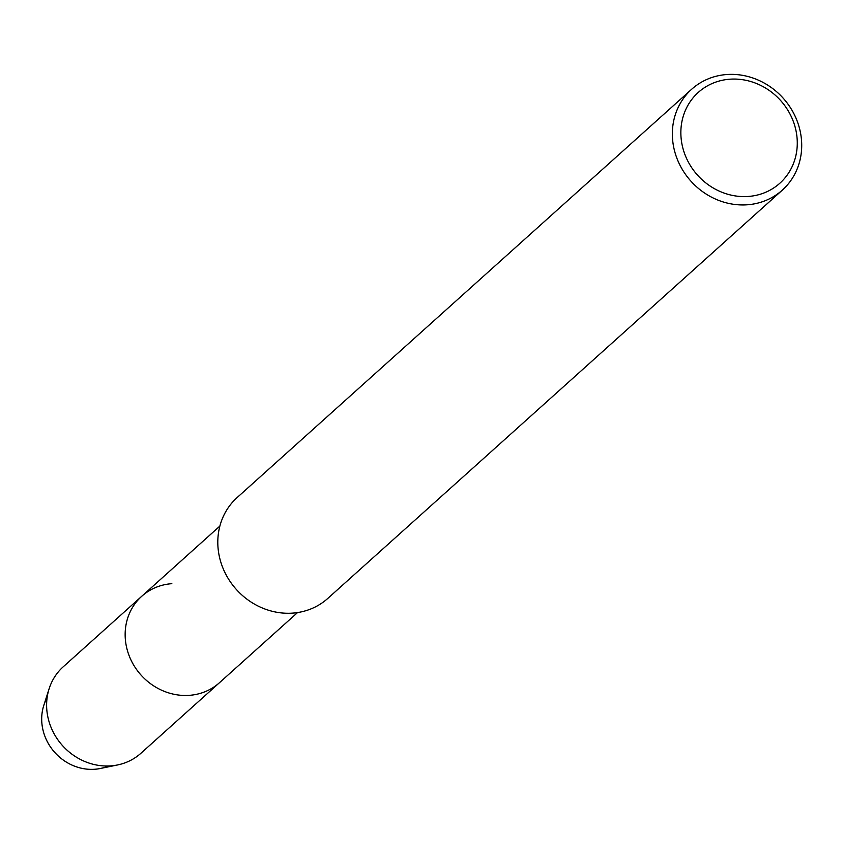 <?xml version="1.0" encoding="UTF-8"?>
<svg xmlns="http://www.w3.org/2000/svg" width="843" height="843" viewBox="0 0 843 843"><rect width="100%" height="100%" fill="white"/><g stroke="black" fill="none" stroke-linecap="round" stroke-linejoin="round"><path stroke-width="1.26" d="M108.389 765.992A48.051 43.962 -131.9 0 1 54.816 752.483A48.051 43.962 -131.9 0 1 47.103 697.772M729.89 79.2A61.033 55.838 -131.9 0 1 793.442 163.574A61.033 55.838 -131.9 0 1 693.873 170.707A61.033 55.838 -131.9 0 1 729.89 79.2M726.835 74.521A67.809 62.045 -131.9 0 1 794.78 115.491A67.809 62.045 -131.9 0 1 782.346 190.096A67.809 62.045 -131.9 0 1 690.881 181.119A67.809 62.045 -131.9 0 1 691.713 89.21A67.809 62.045 -131.9 0 1 726.835 74.521M782.346 190.107L327.801 598.414A67.809 62.045 -131.9 0 1 236.325 589.436A67.809 62.045 -131.9 0 1 237.168 497.528L691.713 89.21M219.865 526.085L141.74 596.275A58.125 53.183 -131.9 0 0 141.023 675.053A58.125 53.183 -131.9 0 0 219.422 682.746A58.125 53.183 -131.9 0 1 141.023 675.053A58.125 53.183 -131.9 0 1 141.74 596.275A58.125 53.183 -131.9 0 1 171.835 583.683M297.547 612.566L140.897 753.284A58.125 53.183 -131.9 0 1 117.735 764.917A58.125 53.183 -131.9 0 1 62.53 745.623A58.125 53.183 -131.9 0 1 49.147 688.678A58.125 53.183 -131.9 0 1 63.214 666.802L141.74 596.275M100.486 768.468A48.051 43.962 -131.9 0 1 54.837 752.514A48.051 43.962 -131.9 0 1 43.783 705.443L49.147 688.678M117.651 764.938L100.412 768.479"/></g></svg>
